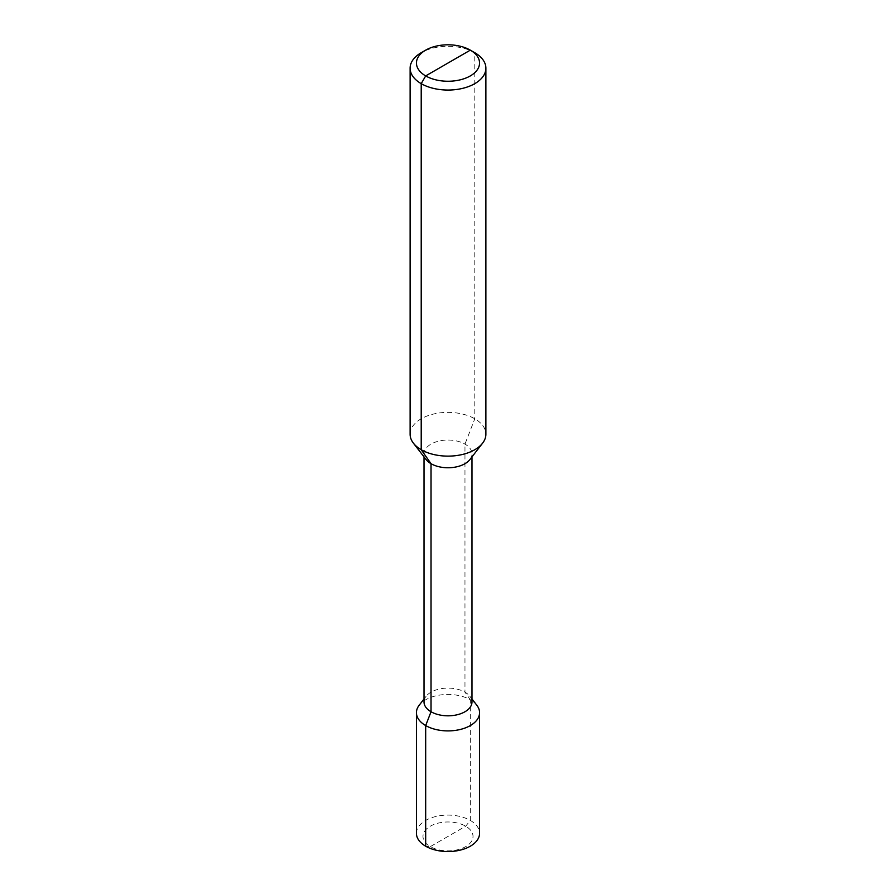 <?xml version="1.0" encoding="UTF-8"?>
<svg xmlns="http://www.w3.org/2000/svg" width="896" height="896" viewBox="0 0 896 896"><rect width="100%" height="100%" fill="white"/><g stroke="black" fill="none" stroke-linecap="round" stroke-linejoin="round"><path stroke-width="0.67" stroke-dasharray="4.48 3.36" d="M410.11 434.258A37.89 21.874 180 0 1 433.496 414.042A37.89 21.874 180 0 1 474.79 418.79A37.89 21.874 180 0 1 485.89 434.258M476.818 705.23A31.573 18.234 0 0 0 470.322 699.787L464.968 692.16L464.968 444.102L474.79 418.79L474.79 52.718A37.89 21.874 0 0 0 421.21 52.718M469.907 459.558A23.99 13.854 180 0 0 471.99 453.902A23.99 13.854 180 0 0 464.968 444.102A23.99 13.854 0 0 0 438.816 441.101A23.99 13.854 0 0 0 424.01 453.902A23.99 13.854 0 0 0 426.093 459.558M424.01 701.96A23.99 13.854 0 0 1 426.093 696.304A23.99 13.854 0 0 1 464.968 692.16A23.99 13.854 180 0 1 469.907 696.304A23.99 13.854 180 0 1 471.99 701.96M448 836.416L430.315 846.63L425.678 846.216L430.315 846.63A25.01 14.437 180 0 0 465.685 846.63A25.01 14.437 180 0 0 465.685 826.202A25.01 14.437 0 0 0 430.315 826.202A25.01 14.437 0 0 0 430.315 846.63L465.685 826.202L470.322 820.434L470.322 699.787A31.573 18.234 0 0 0 419.182 705.23M416.427 833.325A31.573 18.234 0 0 1 435.915 816.48A31.573 18.234 0 0 1 470.322 820.434A31.573 18.234 180 0 1 479.573 833.325M471.99 453.902L471.99 456.859M424.01 453.902L424.01 456.859M426.093 696.304L424.01 699.003M469.907 696.304L471.99 699.003"/><path stroke-width="1.34" d="M448 63.034L425.678 75.914L421.21 83.653A37.89 21.874 0 0 0 462.504 88.39A37.89 21.874 0 0 0 485.89 68.186A37.89 21.874 0 0 0 474.79 52.718L470.322 50.142A31.573 18.234 0 0 0 425.678 50.142A31.573 18.234 0 0 0 425.678 75.914A31.573 18.234 0 0 0 470.322 75.914A31.573 18.234 0 0 0 470.322 50.142L425.678 75.914L421.21 83.653L421.21 449.725A37.89 21.874 180 0 1 413.414 443.184A37.89 21.874 180 0 1 410.11 434.258L410.11 68.186A37.89 21.874 0 0 0 421.21 83.653L421.21 449.725L431.032 463.702L431.032 711.749L425.678 725.558A31.573 18.234 0 0 0 460.085 729.512A31.573 18.234 0 0 0 479.573 712.678A31.573 18.234 0 0 0 476.818 705.23L471.99 699.003M485.89 68.186L485.89 434.258A37.89 21.874 180 0 1 482.586 443.184A37.89 21.874 180 0 1 421.21 449.725L431.032 463.702L431.032 711.749L425.678 725.558L425.678 846.216A31.573 18.234 180 0 0 460.085 850.158A31.573 18.234 180 0 0 479.573 833.325L479.573 712.678M425.678 50.142L421.21 52.718A37.89 21.874 0 0 0 410.11 68.186M413.414 443.184L426.093 459.558A23.99 13.854 0 0 0 431.032 463.702A23.99 13.854 180 0 0 469.907 459.558L482.586 443.184M471.99 456.859L471.99 701.96A23.99 13.854 180 0 1 457.184 714.762A23.99 13.854 180 0 1 431.032 711.749A23.99 13.854 0 0 1 424.01 701.96L424.01 456.859M424.01 699.003L419.182 705.23A31.573 18.234 0 0 0 416.427 712.678A31.573 18.234 0 0 0 425.678 725.558L425.678 846.216A31.573 18.234 0 0 1 416.427 833.325L416.427 712.678"/></g></svg>
